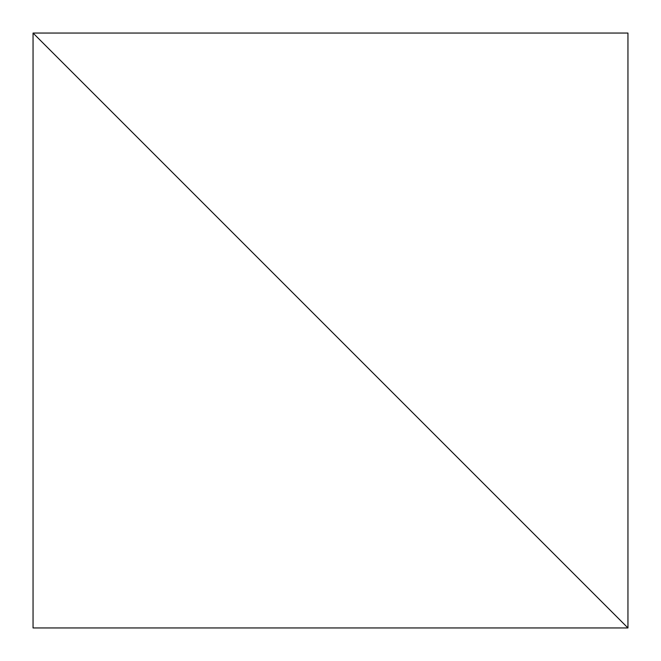 <?xml version="1.0" encoding="UTF-8"?>
<svg xmlns="http://www.w3.org/2000/svg" width="661" height="661" viewBox="0 0 661 661"><rect width="100%" height="100%" fill="white"/><g stroke="black" fill="none" stroke-linecap="round" stroke-linejoin="round"><path stroke-width="0.99" d="M33.05 627.95L33.05 33.05L627.95 627.95L33.05 33.05L33.05 627.95L627.95 627.95L627.95 33.05L33.05 33.05L627.95 627.95L627.95 33.05L33.05 33.05L627.95 627.95L33.05 627.95"/></g></svg>
